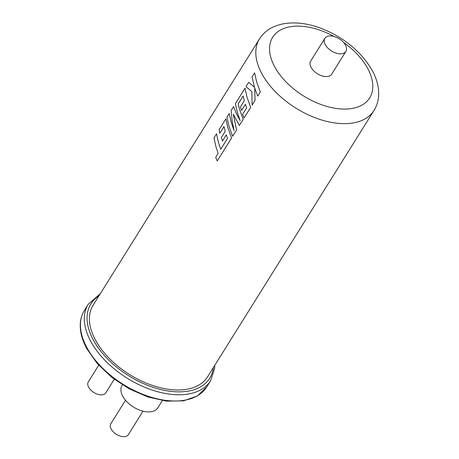 <?xml version="1.0" encoding="UTF-8"?>
<svg xmlns="http://www.w3.org/2000/svg" width="459" height="459" viewBox="0 0 459 459"><rect width="100%" height="100%" fill="white"/><g stroke="black" fill="none" stroke-linecap="round" stroke-linejoin="round"><path stroke-width="0.69" d="M213.969 137.935L215.982 146.88L218.157 153.375L215.707 157.294L217.199 160.983L231.554 138.01L227.905 127.82L225.88 118.881L219.121 129.69L219.804 133.305L224.015 126.569L225.197 131.32L221.358 137.459L221.519 138.021L222.449 140.999L226.281 134.86L227.544 138.434L220.704 149.301L218.53 142.801L216.516 133.862L213.969 137.935M226.953 117.16L228.966 126.099L232.633 136.283L236.551 130.006L233.298 114.193L239.38 125.485L243.184 119.392L239.518 109.208L238.187 103.889L243.138 95.96L244.32 100.705L240.487 106.849L241.572 110.389L245.416 104.262L246.672 107.819L242.599 114.343L244.079 117.963L250.683 107.395L247.017 97.205L245.008 88.266L235.375 103.682L237.389 112.621L240.183 120.711L236.517 114.016L233.539 106.626L231.152 110.441L232.156 120.992L234.067 130.631L231.238 122.461L229.225 113.522L226.953 117.16M254.533 87.342L248.726 82.31L246.007 86.665L251.859 91.593L252.094 105.14L255.049 100.429L254.705 87.944M255.049 100.429L254.688 87.944L257.74 96.097L260.305 92.018L256.621 81.84L254.607 72.895L252.066 76.969L254.516 87.342L248.726 82.31M373.999 110.476L207.588 376.81A67.513 39.405 -148 0 1 153.3 385.715A67.513 39.405 -148 0 1 95.38 339.93A67.513 39.405 -148 0 1 93.079 305.264L259.484 38.929A67.513 39.405 -148 0 0 261.791 73.595A67.513 39.405 -148 0 0 319.711 119.38A67.513 39.405 -148 0 0 373.999 110.476C376.902 105.742 378.457 100.532 378.664 94.841C378.853 86.826 376.759 78.793 372.381 70.749C361.577 52.102 344.961 38.143 322.528 28.883C308.029 23.214 294.54 21.607 282.055 24.069C269.691 27.127 264.137 32.021 259.484 38.929M260.305 92.018L256.638 81.84L254.607 72.895M244.079 117.963L250.7 107.389L247.034 97.205L245.008 88.266M239.38 125.485L243.201 119.392L239.535 109.208L238.204 103.895L243.144 95.977M232.633 136.283L236.569 130.006L233.315 114.199M217.199 160.983L231.571 138.004L227.888 127.82L225.88 118.881M220.722 149.301L218.547 142.801L216.516 133.862M219.804 133.305L224.021 126.592M234.084 130.631L231.256 122.461L229.225 113.522M240.2 120.706L236.534 114.016L233.539 106.626M222.449 140.999L226.287 134.877M325.299 44.684A12.37 7.218 32 0 0 335.913 53.072A12.37 7.218 32 0 0 345.856 51.442A12.37 7.218 32 0 0 345.438 45.091A12.37 7.218 32 0 0 334.823 36.703A12.37 7.218 32 0 0 324.88 38.332A12.37 7.218 32 0 0 325.299 44.684M324.88 38.332L310.686 61.047A12.37 7.218 32 0 0 311.11 67.398A12.37 7.218 32 0 0 321.719 75.787A12.37 7.218 32 0 0 331.668 74.157L345.856 51.442M114.257 379.277L105.777 392.847A10.305 6.019 -148 0 1 97.492 394.206A10.305 6.019 -148 0 1 88.644 387.218A10.305 6.019 -148 0 1 88.294 381.922L98.725 365.232M143.001 411.172L128.308 434.69A10.305 6.019 -148 0 1 120.023 436.05A10.305 6.019 -148 0 1 111.176 429.062A10.305 6.019 -148 0 1 110.826 423.766L125.519 400.248M162.383 400.575L157.885 407.776A21.131 12.33 -148 0 1 140.896 410.564A21.131 12.33 -148 0 1 122.771 396.232A21.131 12.33 -148 0 1 122.048 385.382L122.369 384.866M252.106 105.134L255.032 100.429M257.74 96.097L260.287 92.024M241.589 110.389L245.41 104.25M334.066 36.473A57.203 33.387 32 0 0 281.281 29.611A57.203 33.387 32 0 0 274.614 66.664A57.203 33.387 32 0 0 343.504 109.07A57.203 33.387 32 0 0 367.739 68.54A57.203 33.387 32 0 0 343.504 42.371M98.903 295.94A70.089 40.908 32 0 0 93.286 339.884A70.089 40.908 32 0 0 161.958 389.806A70.089 40.908 32 0 0 213.412 367.487M214.778 365.307L214.651 368.376L210.635 380.689A72.149 42.113 -148 0 1 152.618 390.202A72.149 42.113 -148 0 1 90.721 341.272A72.149 42.113 -148 0 1 88.26 304.225L84.364 310.45A72.149 42.113 32 0 0 86.826 347.503A72.149 42.113 32 0 0 148.727 396.433A72.149 42.113 32 0 0 206.745 386.914L197.353 395.974L183.629 400.816L166.801 401.166L148.228 397.104L129.427 388.991L111.967 377.516L97.308 363.643L86.688 348.513C81.851 339.494 79.734 330.956 80.336 322.912C80.727 318.305 82.069 314.151 84.364 310.45M210.635 380.689L206.745 386.914M100.269 293.754L88.26 304.225"/></g></svg>
